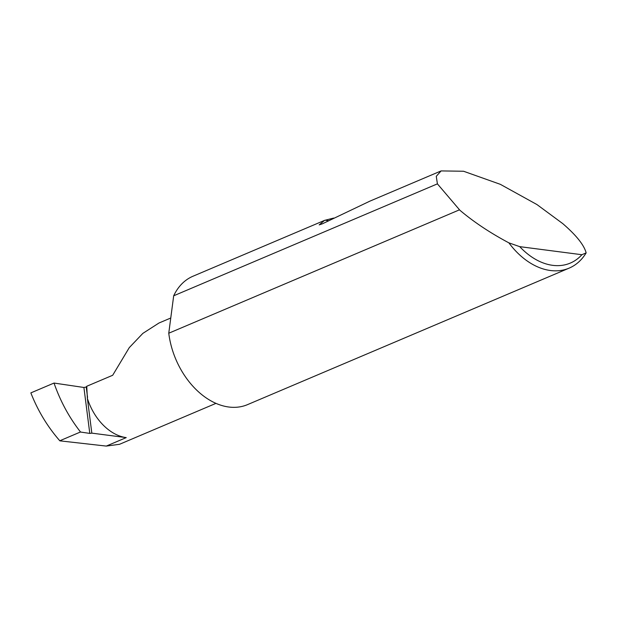 <?xml version="1.0" encoding="UTF-8"?>
<svg xmlns="http://www.w3.org/2000/svg" width="617" height="617" viewBox="0 0 617 617"><rect width="100%" height="100%" fill="white"/><g stroke="black" fill="none" stroke-linecap="round" stroke-linejoin="round"><path stroke-width="0.93" d="M170.762 318.01L158.978 323.007L142.851 333.381L129.269 347.633L112.687 375.267L86.742 386.273L86.226 387.006L83.912 387.476L54.018 383.057C60.335 401.197 69.166 417.508 80.511 431.977L59.795 440.769L80.511 431.977M441.109 170.917L463.568 171.248L500.341 184.329L536.944 204.559L562.727 223.585C576.286 235.293 584.098 245.065 586.15 252.885A69.752 48.28 -113 0 1 569.136 268.133A69.752 48.28 -113 0 1 508.878 242.851C490.083 232.848 473.748 221.973 459.866 210.22L437.407 183.858L436.265 176.315L441.109 170.917L369.861 201.157L322.406 223.801L319.182 224.889L324.588 220.369L333.689 218.063M437.407 183.858L173.685 295.79A69.752 48.28 -113 0 1 193.005 276.223L324.588 220.369M569.136 268.133L247.51 404.636A69.752 48.28 -113 0 1 168.834 333.751A69.752 48.28 -113 0 1 168.765 333.219L459.426 209.849M54.018 383.057L30.85 392.89C37.861 410.745 47.509 426.702 59.795 440.769M215.965 403.364L119.528 444.294L106.271 446.083L59.857 440.839M91.825 433.134L126.238 437.607A48.118 33.303 67 0 1 87.375 398.366L91.825 433.134L89.789 433.412L80.572 432.047M87.375 398.366L86.742 386.273M173.685 295.79L168.765 333.219M508.878 242.851L519.722 246.646L581.885 254.721L586.15 252.885M519.722 246.646A65.564 45.38 67 0 0 581.885 254.721M89.789 433.412L83.912 387.476M87.56 397.441L86.226 387.006M324.943 220.223L328.491 220.685M126.238 437.607L106.271 446.083"/></g></svg>
